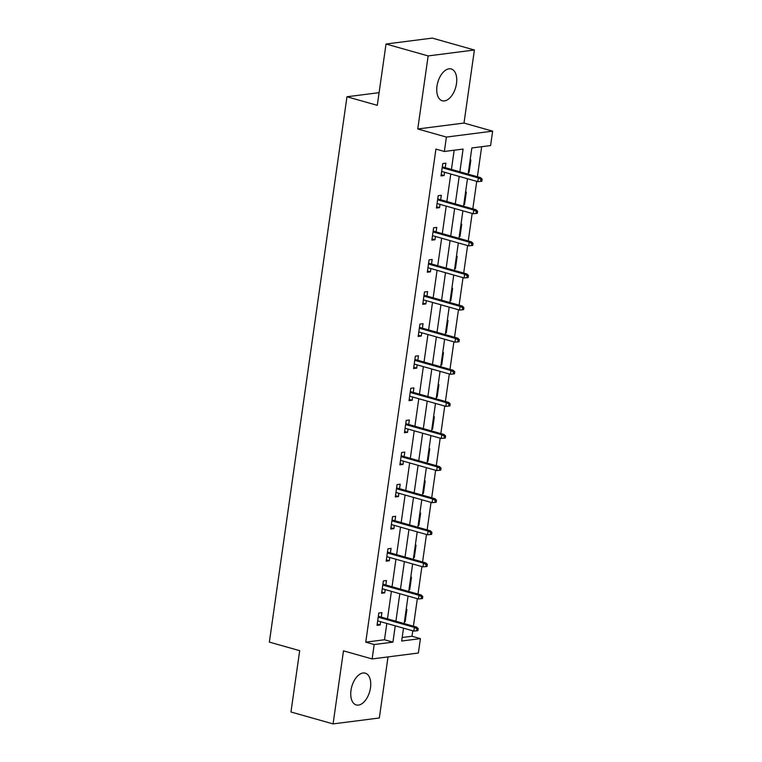 <?xml version="1.0" encoding="UTF-8"?>
<svg xmlns="http://www.w3.org/2000/svg" width="762" height="762" viewBox="0 0 762 762"><rect width="100%" height="100%" fill="white"/><g stroke="black" fill="none" stroke-linecap="round" stroke-linejoin="round"><path stroke-width="1.14" d="M370.494 687.8A16.526 9.296 105.8 0 0 365.236 673.151A16.526 9.296 105.8 0 0 350.996 690.296A16.526 9.296 105.8 0 0 356.254 704.945A16.526 9.296 105.8 0 0 370.494 687.8M456.486 83.61A16.526 9.296 105.8 0 0 451.228 68.961A16.526 9.296 105.8 0 0 436.988 86.106A16.526 9.296 105.8 0 0 442.236 100.755A16.526 9.296 105.8 0 0 456.486 83.61M402.174 637.499L411.994 636.241L420.424 638.623L418.367 653.024L372.123 658.939L374.18 644.538L392.925 642.137L395.249 625.831M379.105 92.659L346.967 96.764L269.357 642.099L299.685 650.672L290.96 711.994L333.08 723.9L379.324 717.985L388.02 656.911M346.967 96.764L377.295 105.337L386.029 44.015L432.273 38.1L474.393 50.006L428.149 55.921L417.757 128.978L446.399 137.074L492.643 131.159L490.595 145.561L471.849 147.961L468.125 174.136M417.757 128.978L464.001 123.063L474.393 50.006M464.001 123.063L492.643 131.159M411.994 636.241L412.775 630.784M413.423 626.193L417.338 598.675M417.995 594.084L421.91 566.576M422.567 561.985L426.482 534.476M427.13 529.885L431.044 502.368M431.702 497.777L435.616 470.268M436.274 465.677L440.188 438.169M440.836 433.578L444.751 406.06M445.408 401.469L449.323 373.961M449.98 369.37L453.895 341.862M454.543 337.271L458.457 309.753M459.115 305.162L463.029 277.654M463.687 273.063L467.601 245.555M468.249 240.963L472.164 213.446M472.821 208.855L476.736 181.346M477.393 176.755L481.67 146.704M386.029 44.015L428.149 55.921M470.125 160.077L470.878 159.982L469.125 172.326L468.363 172.422M465.553 192.176L466.315 192.081L464.553 204.426L463.791 204.521M460.981 224.285L461.743 224.18L459.991 236.534L459.229 236.63M456.419 256.384L457.171 256.289L455.419 268.634L454.657 268.729M451.847 288.484L452.609 288.388L450.847 300.733L450.085 300.828M447.275 320.592L448.037 320.488L446.284 332.842L445.522 332.937M442.712 352.692L443.465 352.596L441.712 364.941L440.95 365.036M438.14 384.791L438.902 384.696L437.14 397.04L436.378 397.145M433.568 416.9L434.33 416.795L432.578 429.149L431.816 429.244M429.006 448.999L429.758 448.904L428.006 461.248L427.244 461.343M424.434 481.098L425.196 481.003L423.434 493.347L422.672 493.452M419.862 513.207L420.624 513.102L418.862 525.456L418.109 525.551M415.3 545.306L416.052 545.211L414.299 557.555L413.537 557.651M410.728 577.406L411.49 577.31L409.727 589.655L408.965 589.759M406.156 609.514L406.918 609.409L405.155 621.763L404.403 621.859M459.867 171.802L463.096 149.076L444.351 151.476L435.921 149.095L365.75 642.156L384.496 639.756L386.82 623.449M387.477 618.858L391.392 591.341M392.039 586.75L395.954 559.241M396.611 554.65L400.526 527.142M401.183 522.551L405.098 495.033M405.746 490.442L409.661 462.934M410.318 458.343L414.233 430.835M414.89 426.244L418.805 398.726M419.452 394.135L423.367 366.627M424.024 362.036L427.939 334.528M428.596 329.936L432.511 302.419M433.159 297.828L437.074 270.32M437.731 265.728L441.646 238.22M442.303 233.629L446.218 206.111M446.865 201.52L450.78 174.012M451.437 169.421L454.171 150.219M445.246 167.669L445.884 163.173L442.76 163.573L441.007 175.917L444.132 175.527L444.589 172.26M440.674 199.768L441.312 195.282L438.188 195.682L436.435 208.026L439.56 207.626L440.026 204.368M436.112 231.877L436.75 227.381L433.626 227.781L431.863 240.125L434.988 239.725L435.454 236.468M431.54 263.976L432.178 259.48L429.054 259.88L427.301 272.234L430.425 271.834L430.882 268.567M426.968 296.075L427.606 291.589L424.482 291.989L422.729 304.333L425.853 303.933L426.32 300.676M422.405 328.184L423.043 323.688L419.919 324.088L418.157 336.433L421.281 336.032L421.748 332.775M417.833 360.283L418.471 355.787L415.347 356.187L413.595 368.541L416.719 368.141L417.176 364.874M413.261 392.382L413.899 387.896L410.775 388.296L409.023 400.641L412.147 400.24L412.613 396.983M408.699 424.491L409.337 419.995L406.213 420.395L404.451 432.74L407.575 432.34L408.041 429.082M404.127 456.59L404.765 452.095L401.641 452.495L399.879 464.849L403.012 464.449L403.469 461.181M399.555 488.699L400.193 484.203L397.069 484.603L395.316 496.948L398.44 496.548L398.907 493.29M394.992 520.798L395.63 516.303L392.506 516.703L390.744 529.047L393.868 528.647L394.335 525.389M390.42 552.898L391.058 548.402L387.934 548.802L386.172 561.156L389.306 560.756L389.763 557.489M385.848 585.006L386.486 580.511L383.362 580.911L381.61 593.255L384.734 592.855L385.201 589.597M381.286 617.106L381.924 612.61L378.8 613.01L377.038 625.354L380.162 624.954L380.629 621.697M372.123 658.939L343.481 650.843L333.08 723.9M365.75 642.156L374.18 644.538M444.351 151.476L446.399 137.074M403.508 628.164L401.669 641.023L420.424 638.623M467.468 178.727L463.553 206.235M462.896 210.826L458.981 238.344M458.333 242.935L454.419 270.443M453.761 275.034L449.847 302.543M449.189 307.134L445.275 334.651M444.627 339.242L440.712 366.751M440.055 371.342L436.14 398.85M435.483 403.441L431.568 430.959M430.921 435.55L426.996 463.058M426.349 467.649L422.434 495.157M421.777 499.748L417.862 527.266M417.214 531.857L413.29 559.365M412.642 563.956L408.727 591.464M408.07 596.055L404.155 623.573M395.897 621.24L399.812 593.722M400.469 589.131L404.384 561.623M405.041 557.032L408.956 529.523M409.604 524.932L413.518 497.415M414.176 492.823L418.09 465.315M418.748 460.724L422.662 433.216M423.31 428.625L427.225 401.107M427.882 396.516L431.797 369.008M432.454 364.417L436.369 336.909M437.017 332.318L440.931 304.8M441.589 300.209L445.503 272.701M446.161 268.11L450.075 240.601M450.723 236.01L454.638 208.493M455.295 203.902L459.21 176.393M384.496 639.756L392.925 642.137M441.179 174.689L444.132 175.527M468.411 172.126L469.125 172.326M463.839 204.226L464.553 204.426M436.607 206.788L439.56 207.626M459.267 236.325L459.991 236.534M432.044 238.897L434.988 239.725M454.704 268.434L455.419 268.634M427.472 270.996L430.425 271.834M450.132 300.533L450.847 300.733M422.9 303.095L425.853 303.933M445.56 332.632L446.284 332.842M418.338 335.204L421.281 336.032M440.998 364.741L441.712 364.941M413.766 367.303L416.719 368.141M436.426 396.84L437.14 397.04M409.194 399.402L412.147 400.24M431.854 428.939L432.578 429.149M404.632 431.511L407.575 432.34M427.292 461.048L428.006 461.248M400.06 463.61L403.012 464.449M422.72 493.147L423.434 493.347M395.488 495.71L398.44 496.548M418.147 525.247L418.862 525.456M390.925 527.818L393.868 528.647M413.585 557.355L414.299 557.555M386.353 559.918L389.306 560.756M409.013 589.455L409.727 589.655M381.781 592.026L384.734 592.855M404.441 621.554L405.155 621.763M377.219 624.126L380.162 624.954M480.908 179.327L480.622 181.385L481.87 181.223L482.165 179.165L480.908 179.327L478.336 177.946L477.812 181.651L441.646 171.431M442.17 167.726L478.336 177.946L480.584 177.66L442.293 166.84M482.165 179.165L480.584 177.66M477.812 181.651L480.622 181.385M476.345 211.426L476.05 213.484L477.298 213.322L477.593 211.265L476.345 211.426L473.774 210.045L473.24 213.751L437.074 203.53M437.598 199.825L473.774 210.045L476.021 209.76L437.731 198.939M477.593 211.265L476.021 209.76M473.24 213.751L476.05 213.484M471.773 243.526L471.478 245.583L472.735 245.431L473.021 243.373L471.773 243.526L469.202 242.154L468.678 245.859L432.502 235.629M433.035 231.924L469.202 242.154L471.449 241.859L433.159 231.038M473.021 243.373L471.449 241.859M468.678 245.859L471.478 245.583M467.201 275.634L466.916 277.692L468.163 277.53L468.459 275.473L467.201 275.634L464.63 274.253L464.106 277.959L427.939 267.738M428.463 264.033L464.63 274.253L466.877 273.968L428.587 263.147M468.459 275.473L466.877 273.968M464.106 277.959L466.916 277.692M462.639 307.734L462.344 309.791L463.591 309.629L463.887 307.572L462.639 307.734L460.067 306.353L459.534 310.058L423.367 299.837M423.891 296.132L460.067 306.353L462.315 306.067L424.024 295.246M463.887 307.572L462.315 306.067M459.534 310.058L462.344 309.791M458.067 339.833L457.772 341.89L459.029 341.738L459.315 339.681L458.067 339.833L455.495 338.461L454.971 342.167L418.795 331.937M419.329 328.232L455.495 338.461L457.743 338.176L419.452 327.346M459.315 339.681L457.743 338.176M454.971 342.167L457.772 341.89M453.495 371.942L453.209 373.999L454.457 373.837L454.752 371.78L453.495 371.942L450.923 370.561L450.399 374.266L414.233 364.046M414.757 360.34L450.923 370.561L453.171 370.275L414.88 359.454M454.752 371.78L453.171 370.275M450.399 374.266L453.209 373.999M448.932 404.041L448.637 406.098L449.885 405.936L450.18 403.879L448.932 404.041L446.361 402.66L445.827 406.365L409.661 396.145M410.185 392.44L446.361 402.66L448.608 402.374L410.318 391.554M450.18 403.879L448.608 402.374M445.827 406.365L448.637 406.098M444.36 436.14L444.065 438.207L445.322 438.045L445.608 435.988L444.36 436.14L441.789 434.769L441.265 438.474L405.089 428.244M405.622 424.548L441.789 434.769L444.036 434.483L405.746 423.653M445.608 435.988L444.036 434.483M441.265 438.474L444.065 438.207M439.788 468.249L439.503 470.306L440.75 470.144L441.046 468.087L439.788 468.249L437.217 466.868L436.693 470.573L400.526 460.353M401.05 456.648L437.217 466.868L439.464 466.582L401.174 455.762M441.046 468.087L439.464 466.582M436.693 470.573L439.503 470.306M435.226 500.348L434.931 502.406L436.178 502.244L436.474 500.186L435.226 500.348L432.654 498.967L432.121 502.672L395.954 492.452M396.478 488.747L432.654 498.967L434.902 498.681L396.611 487.861M436.474 500.186L434.902 498.681M432.121 502.672L434.931 502.406M430.654 532.457L430.359 534.514L431.616 534.352L431.902 532.295L430.654 532.457L428.082 531.076L427.558 534.781L391.382 524.551M391.916 520.856L428.082 531.076L430.33 530.79L392.039 519.96M431.902 532.295L430.33 530.79M427.558 534.781L430.359 534.514M426.082 564.556L425.796 566.614L427.044 566.452L427.339 564.394L426.082 564.556L423.51 563.175L422.986 566.88L386.82 556.66M387.344 552.955L423.51 563.175L425.758 562.889L387.467 552.069M427.339 564.394L425.758 562.889M422.986 566.88L425.796 566.614M421.519 596.656L421.224 598.713L422.472 598.551L422.767 596.494L421.519 596.656L418.948 595.274L418.414 598.98L382.248 588.759M382.772 585.054L418.948 595.274L421.195 594.989L382.905 584.168M422.767 596.494L421.195 594.989M418.414 598.98L421.224 598.713M416.947 628.764L416.652 630.822L417.909 630.66L418.195 628.602L416.947 628.764L414.376 627.383L413.852 631.088L377.676 620.868M378.209 617.163L414.376 627.383L416.623 627.097L378.333 616.268M418.195 628.602L416.623 627.097M413.852 631.088L416.652 630.822"/></g></svg>
